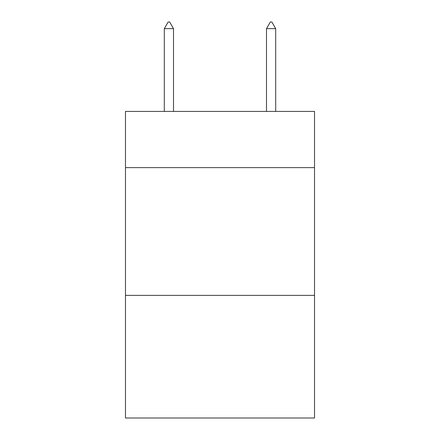 <?xml version="1.0" encoding="UTF-8"?>
<svg xmlns="http://www.w3.org/2000/svg" width="440" height="440" viewBox="0 0 440 440"><rect width="100%" height="100%" fill="white"/><g stroke="black" fill="none" stroke-linecap="round" stroke-linejoin="round"><path stroke-width="0.66" d="M314.529 167.624L314.529 111.419L125.472 111.419L125.472 167.624L314.529 167.624L314.529 418L125.472 418L125.472 167.624M314.529 295.367L125.472 295.367M173.503 28.644L169.67 22L168.135 22L164.307 28.644L173.503 28.644L173.503 111.419M164.307 28.644L164.307 111.419M270.331 22L271.865 22L275.693 28.644L266.497 28.644L270.331 22M275.693 111.419L275.693 28.644M266.497 111.419L266.497 28.644"/></g></svg>
